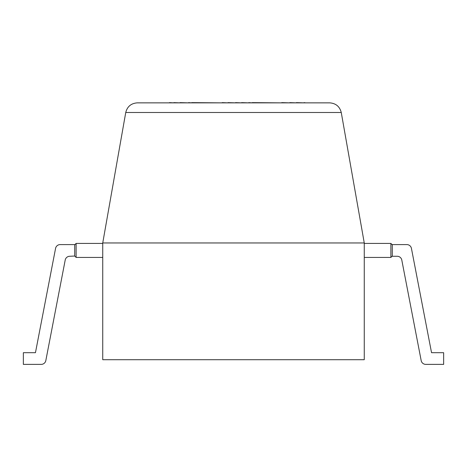 <?xml version="1.0" encoding="UTF-8"?>
<svg xmlns="http://www.w3.org/2000/svg" width="467" height="467" viewBox="0 0 467 467"><rect width="100%" height="100%" fill="white"/><g stroke="black" fill="none" stroke-linecap="round" stroke-linejoin="round"><path stroke-width="0.7" d="M102.74 242.957L102.74 359.707L364.26 359.707L364.26 242.957L102.74 242.957L125.74 112.506C127.275 106.552 131.11 103.335 137.24 102.857L329.76 102.857C335.89 103.335 339.725 106.552 341.26 112.506L364.26 242.957M137.24 102.857C131.11 103.335 127.275 106.552 125.74 112.506L341.26 112.506C339.725 106.552 335.89 103.335 329.76 102.857M392.28 244.825L390.879 243.424L392.28 244.825L392.28 256.266L397.207 256.266A4.67 4.67 0 0 1 401.795 260.055L421.181 360.588A4.67 4.67 0 0 0 425.77 364.377L443.65 364.377L443.65 352.702L431.549 352.702L411.433 248.38A4.67 4.67 0 0 0 406.845 244.591L392.28 244.591L392.28 256.033L390.879 257.434L364.26 257.434M169.433 102.857L161.401 102.857M169.433 102.623L173.829 102.857M173.829 102.623L179.982 102.857M179.982 102.623L188.575 102.857M188.575 102.623L191.727 102.857M191.727 102.623L222.158 102.857M222.158 102.623L227.972 102.857M227.972 102.623L235.502 102.857M235.502 102.623L241.585 102.857M241.585 102.623L248.759 102.857M248.759 102.623L252.157 102.857M252.157 102.623L281.729 102.857M281.729 102.623L289.773 102.857M289.773 102.623L296.329 102.857M296.329 102.623L304.064 102.857M304.064 102.623L305.628 102.857M401.795 260.055L421.181 360.588L401.795 260.055A4.67 4.67 0 0 0 397.207 256.266A4.67 4.67 0 0 1 401.795 260.055M431.549 352.702L411.433 248.38L431.549 352.702M392.28 256.033L390.879 257.434L390.879 243.424L364.26 243.424M102.74 243.424L76.121 243.424L74.72 244.825L76.121 243.424L76.121 257.434L74.72 256.033L69.793 256.266A4.67 4.67 0 0 0 65.205 260.055L45.819 360.588A4.67 4.67 0 0 1 41.23 364.377L23.35 364.377L23.35 352.702L35.451 352.702L55.567 248.38A4.67 4.67 0 0 1 60.155 244.591L74.72 244.591L74.72 256.033L76.121 257.434L102.74 257.434M65.205 260.055L45.819 360.588L65.205 260.055A4.67 4.67 0 0 1 69.793 256.266M35.451 352.702L55.567 248.38L35.451 352.702"/></g></svg>
